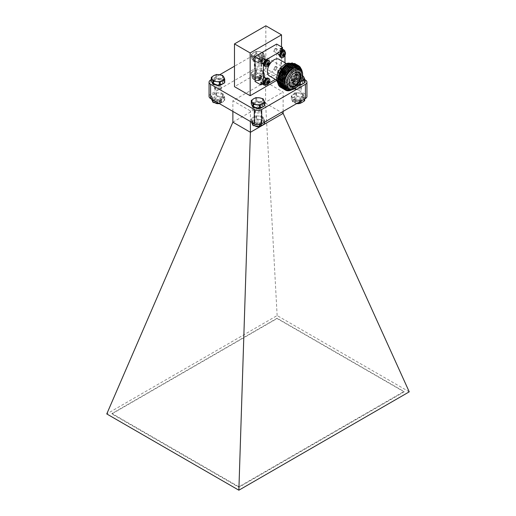 <?xml version="1.0" encoding="UTF-8"?>
<svg xmlns="http://www.w3.org/2000/svg" width="516" height="516" viewBox="0 0 516 516"><rect width="100%" height="100%" fill="white"/><g stroke="black" fill="none" stroke-linecap="round" stroke-linejoin="round"><path stroke-width="0.39" stroke-dasharray="2.58 1.94" d="M255.904 77.793A2.967 1.716 180 0 1 260.096 77.793A2.967 1.716 180 0 1 260.096 80.219A2.967 1.716 180 0 1 255.904 80.219L255.904 80.219A2.967 1.716 180 0 1 255.904 77.793M255.53 77.155A3.489 2.019 180 0 1 260.47 77.155A3.489 2.019 180 0 1 261.489 78.58A3.489 2.019 180 0 1 260.47 80.006A3.489 2.019 180 0 1 255.53 80.006L255.53 80.006A3.489 2.019 180 0 1 254.511 78.58A3.489 2.019 180 0 1 255.53 77.155M253.724 79.193A6.05 3.489 180 0 1 252.156 77.632L253.111 79.361L256.433 80.103A6.05 3.489 0 0 0 262.276 79.193A6.05 3.489 0 0 0 263.844 75.826L262.676 73.659L259.567 73.356A6.05 3.489 0 0 0 253.724 74.259A6.05 3.489 0 0 0 252.156 77.632L251.447 75.401L256 72.769L259.567 73.356A6.05 3.489 180 0 1 263.844 75.826L264.676 77.445L264.676 74.375L263.844 72.401A6.05 3.489 0 0 0 259.567 69.931A6.05 3.489 0 0 0 253.724 70.834A6.05 3.489 0 0 0 252.156 74.207A6.05 3.489 0 0 0 256.433 76.678A6.05 3.489 0 0 0 262.276 75.775A6.05 3.489 0 0 0 263.844 72.401L262.676 70.589L256.452 69.628L251.447 72.33L253.324 76.374L260 77.265L264.676 74.375L264.553 77.703L260 80.335L256.433 80.103A6.05 3.489 180 0 1 253.724 79.193M215.901 100.891A2.967 1.716 180 0 1 220.1 100.891A2.967 1.716 180 0 1 220.1 103.31A2.967 1.716 180 0 1 215.901 103.316A2.967 1.716 180 0 1 215.901 103.31A2.967 1.716 180 0 1 215.901 100.891M215.385 103.006A3.489 2.019 180 0 1 214.508 101.671A3.489 2.019 180 0 1 215.533 100.246A3.489 2.019 180 0 1 220.467 100.246A3.489 2.019 180 0 1 221.493 101.671A3.489 2.019 180 0 1 220.467 103.097A3.489 2.019 180 0 1 219.274 103.548M219.997 100.362L224.679 97.466L223.009 93.873L219.564 93.028L216.004 92.79L211.444 95.421L212.992 99.278L216.436 99.775A6.05 3.489 0 0 0 222.28 98.866A6.05 3.489 0 0 0 223.841 95.492A6.05 3.489 0 0 0 219.564 93.028A6.05 3.489 0 0 0 213.727 93.931A6.05 3.489 0 0 0 212.16 97.305A6.05 3.489 0 0 0 216.436 99.775L219.997 100.362L219.997 103.432L222.28 102.291A6.05 3.489 0 0 1 216.436 103.194A6.05 3.489 180 0 1 213.727 102.291A6.05 3.489 180 0 1 212.16 100.723A6.05 3.489 0 0 1 213.727 97.35L211.444 98.492L211.431 99.02M295.9 100.891A2.967 1.716 180 0 1 300.099 100.891A2.967 1.716 180 0 1 300.099 103.31A2.967 1.716 180 0 1 295.9 103.316A2.967 1.716 180 0 1 295.9 103.31A2.967 1.716 180 0 1 295.9 100.891M296.726 103.548A3.489 2.019 180 0 1 295.533 103.097A3.489 2.019 180 0 1 294.507 101.671A3.489 2.019 180 0 1 295.533 100.246A3.489 2.019 180 0 1 300.467 100.246A3.489 2.019 180 0 1 301.492 101.671A3.489 2.019 180 0 1 300.467 103.097A3.489 2.019 180 0 1 299.493 103.497M297.164 103.297L296.436 103.194A6.05 3.489 180 0 1 293.72 102.291A6.05 3.489 180 0 1 292.159 100.723L293.114 102.452L296.436 103.194A6.05 3.489 0 0 0 302.273 102.291A6.05 3.489 0 0 0 303.84 98.917L302.679 96.75L299.564 96.447A6.05 3.489 0 0 0 293.72 97.35A6.05 3.489 0 0 0 292.159 100.723L291.443 98.492L296.003 95.86L299.564 96.447A6.05 3.489 180 0 1 303.84 98.917L304.672 100.536M255.904 123.982A2.967 1.716 180 0 1 260.096 123.982A2.967 1.716 180 0 1 260.096 126.407A2.967 1.716 180 0 1 255.904 126.407L255.904 126.407A2.967 1.716 180 0 1 255.904 123.982M260.083 126.484L261.057 125.195L260.161 123.95L254.943 125.195L255.381 126.104A3.489 2.019 180 0 1 254.511 124.769A3.489 2.019 180 0 1 255.53 123.343A3.489 2.019 180 0 1 260.47 123.343A3.489 2.019 180 0 1 261.489 124.769A3.489 2.019 180 0 1 260.47 126.194A3.489 2.019 180 0 1 259.49 126.588M262.676 116.777L256.452 115.816L253.724 117.022L251.324 118.777L252.995 122.369L260 123.453L264.553 120.821L263.844 118.59A6.05 3.489 0 0 0 259.567 116.119A6.05 3.489 0 0 0 253.724 117.022A6.05 3.489 0 0 0 252.156 120.396A6.05 3.489 0 0 0 256.433 122.866A6.05 3.489 0 0 0 262.276 121.963A6.05 3.489 0 0 0 263.844 118.59L262.676 116.777L262.676 119.847L259.567 119.538A6.05 3.489 180 0 1 263.844 122.008A6.05 3.489 0 0 1 262.276 125.382A6.05 3.489 0 0 1 256.433 126.285A6.05 3.489 180 0 1 253.724 125.382A6.05 3.489 180 0 1 252.156 123.814A6.05 3.489 0 0 1 253.724 120.447L251.447 121.583L251.434 122.111M298.725 65.784L301.254 71.924L299.525 79.019L295.094 85.611L289.386 89.52L284.252 89.416M300.48 67.39L301.628 72.137L295.623 85.656L290.018 89.636L284.884 89.758M302.628 74.407A11.784 6.805 -60 0 1 294.294 88.842M404.131 391.857L277.105 318.52L111.869 413.916L238.895 487.259L404.131 391.857L403.97 391.502L277.092 318.249L112.03 413.548L238.908 486.801L403.97 391.502M111.869 413.916L112.03 413.548M238.895 487.259L238.908 486.801M298.951 68.306A11.784 6.805 120 0 1 301.396 73.698A11.784 6.805 -60 0 1 296.249 85.559A11.784 6.805 -60 0 1 287.167 88.713M302.073 71.279A12.984 7.495 120 0 1 302.241 73.207A12.984 7.495 -60 0 1 293.062 89.113A12.984 7.495 -60 0 1 291.301 89.932M302.241 73.207L302.195 71.589M292.424 62.92L296.519 69.641C295.797 76.594 292.572 81.928 286.844 85.643L280.414 86.249L279.42 85.469L280.446 86.269L287.109 85.708L293.772 78.922L296.629 69.937L294.094 64.061L287.735 64.784L281.368 71.743L278.821 80.915L281.671 86.972L288.347 86.417L295.017 79.625L297.861 70.627L295.307 64.764L288.947 65.506L282.6 72.472L280.053 81.631L282.897 87.681L289.56 87.139L296.236 80.354L299.093 71.363L296.558 65.487L291.953 65.358L286.748 69.105L281.291 82.347L284.135 88.397L290.805 87.849L297.474 81.064L300.331 72.072L297.79 66.196L291.43 66.925L285.071 73.885L282.523 83.057L285.374 89.113L292.037 88.559L298.706 81.78L301.563 72.788L299.022 66.906L293.707 67.08L287.928 72.085L284.239 79.793L284.297 86.907M302.241 72.672C302.015 77.948 299.757 82.779 295.475 87.165L290.115 90.397L285.393 90.081M295.475 87.165A13.861 7.998 -60 0 1 292.443 89.468A13.861 7.998 -60 0 1 291.701 89.861M298.093 65.442L300.389 71.427L294.391 84.947L288.779 88.926L283.645 89.042M281.156 80.806L281.104 82.237L283.955 88.288L290.618 87.739L297.287 80.954L300.144 71.969L297.603 66.087L290.508 67.299M282.387 81.509L285.187 89.004L291.85 88.455L298.519 81.67L301.376 72.679L298.835 66.803L294.636 66.545M286.515 89.771L290.256 90.236M279.42 85.469C282.142 88.242 285.851 87.855 290.534 84.314C294.881 79.999 297.222 75.155 297.551 69.789L294.836 63.532M295.623 64.016L297.919 70.002L291.921 83.521L286.309 87.501L281.175 87.617M281.781 87.991L286.922 88.094L292.624 84.185L297.055 77.594L298.783 70.499L296.068 64.242M296.861 64.732L299.157 70.711L293.153 84.237L287.547 88.21L282.413 88.333M283.02 88.707L288.154 88.804L293.862 84.901L298.287 78.303L300.022 71.214L297.306 64.958M286.844 85.643L295.642 74.31L296.307 67.906L293.907 63.958L286.773 65.184M278.685 79.4L281.491 86.862L288.16 86.307L294.823 79.516L297.668 70.524L295.12 64.655L288.018 65.893M279.93 80.032L282.71 87.572L289.379 87.03L296.049 80.251L298.906 71.26L296.365 65.384L289.276 66.583M290.534 84.314A13.861 7.998 -60 0 1 280.652 87.346M286.89 64.345A12.984 7.495 120 0 1 296.068 69.641A12.984 7.495 -60 0 1 286.89 85.546A12.984 7.495 -60 0 1 277.705 80.244M295.223 70.131A11.784 6.805 -60 0 1 290.076 81.992A11.784 6.805 -60 0 1 280.994 85.153A11.784 6.805 -60 0 1 278.556 79.754A11.784 6.805 120 0 1 283.697 67.899A11.784 6.805 120 0 1 292.778 64.739A11.784 6.805 120 0 1 295.223 70.131M277.872 82.921A11.784 6.805 -60 0 0 279.143 84.082A11.784 6.805 -60 0 0 288.225 80.922A11.784 6.805 -60 0 0 293.372 69.067A11.784 6.805 120 0 0 290.927 63.668A11.784 6.805 120 0 0 289.418 63.158M291.824 69.957A9.604 5.547 -60 0 1 287.638 79.619A9.604 5.547 -60 0 1 280.233 82.192A9.604 5.547 -60 0 1 278.247 77.793A9.604 5.547 120 0 1 282.439 68.131A9.604 5.547 120 0 1 289.837 65.558A9.604 5.547 120 0 1 291.824 69.957M269.371 75.916A9.604 5.547 -60 0 0 276.77 73.349A9.604 5.547 -60 0 0 280.962 63.681A9.604 5.547 120 0 0 278.975 59.288M283.755 51A3.489 2.019 120 0 1 284.484 52.6A3.489 2.019 -60 0 1 282.955 56.115A3.489 2.019 -60 0 1 280.265 57.05M283.755 69.105A3.489 2.019 120 0 1 284.484 70.705A3.489 2.019 -60 0 1 282.955 74.22A3.489 2.019 -60 0 1 280.265 75.155A3.489 2.019 -60 0 1 279.543 73.556A3.489 2.019 120 0 1 281.065 70.041A3.489 2.019 120 0 1 283.755 69.105L284.787 69.699A3.489 2.019 120 0 0 282.097 70.634A3.489 2.019 120 0 0 280.569 74.149A3.489 2.019 -60 0 0 281.297 75.749A3.489 2.019 -60 0 0 283.6 75.175A5.457 5.457 0 0 0 285.445 71.982A3.489 2.019 -60 0 1 283.6 75.175M268.081 78.155A3.489 2.019 120 0 1 268.804 79.754A3.489 2.019 -60 0 1 267.275 83.269A3.489 2.019 -60 0 1 264.585 84.205M268.081 60.056A3.489 2.019 120 0 1 268.804 61.649A3.489 2.019 -60 0 1 267.275 65.164A3.489 2.019 -60 0 1 264.585 66.1M281.781 48.723A3.489 2.019 -60 0 1 282.504 50.316L284.974 51.742A3.489 2.019 120 0 0 284.974 51.729L284.974 55.309M284.974 62.752L284.974 70.989A3.489 2.019 120 0 1 282.504 75.265L275.37 79.387M262.347 84.05L263.373 83.463L265.837 84.888A3.489 2.019 120 0 0 265.837 84.888L268.926 83.102M289.005 82.586A7.914 4.567 -60 0 1 289.005 82.412A7.914 4.567 -60 0 1 294.41 73.046A7.914 4.567 -60 0 1 294.559 72.956M282.504 69.563A3.489 2.019 -60 0 1 280.04 73.84L282.504 72.414L282.504 69.563L284.974 70.989M255.039 81.502L276.64 69.028L282.504 72.414M276.64 69.028L276.64 44.079M282.504 50.316L282.504 49.136M263.373 83.463A3.489 2.019 -60 0 1 261.625 83.637M269.765 62.926A3.489 2.019 -60 0 1 267.92 66.125M267.92 62.823L267.514 63.404L268.068 63.726M267.514 63.404L267.204 63.578L268.094 64.094L267.204 63.932L267.759 64.261M269.378 63.062L267.198 63.397L266.617 64.655M267.198 63.397L266.804 64.603M268.991 63.481L267.198 63.752M267.514 63.758L268.03 65.087M267.869 62.63L267.204 63.578M267.204 63.932L267.869 65.655M269.765 81.031A3.489 2.019 -60 0 1 267.92 84.231M267.92 80.928L267.514 81.502L268.068 81.825M267.514 81.502L267.204 81.683L268.094 82.199L267.204 82.038L267.759 82.36M269.378 81.167L267.198 81.502L266.617 82.76M267.198 81.502L266.804 82.708M268.991 81.58L267.198 81.857M267.514 81.863L268.03 83.192M267.869 80.735L267.204 81.683M267.204 82.038L267.869 83.76M284.787 69.699A3.489 2.019 120 0 1 285.509 71.298A3.489 2.019 -60 0 1 285.445 71.982M283.774 73.149A5.45 3.148 -120 0 0 283.548 71.685L282.878 72.633L283.774 73.149A5.45 3.148 0 0 1 282.291 73.711A4.244 0.897 98.8 0 0 282.291 73.891A4.244 0.897 98.8 0 0 282.291 74.065A5.45 3.148 0 0 0 283.774 73.504A5.45 3.148 -120 0 1 283.548 74.704A4.173 3.289 84.9 0 0 283.858 74.53A5.45 3.148 -120 0 0 284.084 73.324A5.45 3.148 0 0 0 285.058 72.472L282.878 72.808L282.291 74.065M283.858 71.505L283.187 72.453L284.084 72.969A5.45 3.148 -120 0 0 283.858 71.505A4.173 0.884 141.2 0 0 283.548 71.685M284.084 72.969A5.45 3.148 0 0 0 285.058 72.111L282.878 72.453L282.291 73.711M285.058 72.472A4.244 3.348 155.1 0 0 285.064 72.292A4.244 3.348 155.1 0 0 285.058 72.111M282.878 72.453L282.878 72.808M284.084 73.324L283.187 72.808L282.878 72.988L283.774 73.504M283.187 72.808L283.858 74.53M282.878 72.988L283.548 74.704M285.445 53.877A3.489 2.019 -60 0 1 283.6 57.076M283.594 53.767L283.187 54.348L283.748 54.67M283.187 54.348L282.878 54.528L283.774 55.044L282.878 54.883L283.439 55.206M285.058 54.012L282.878 54.348L282.291 55.605M282.878 54.348L282.484 55.554M284.671 54.425L282.878 54.702M283.187 54.702L283.703 56.038M283.548 53.58L282.878 54.528M282.878 54.883L283.548 56.605M409.233 391.838L277.137 315.573L106.767 413.935M277.137 315.573L265.592 103.277L283.123 113.397M283.123 111.404L283.123 92.016L265.592 81.896L232.877 100.781L250.408 110.901L283.123 92.016M232.877 122.163L265.592 103.277L265.592 81.896M303.84 95.492A6.05 3.489 0 0 0 299.564 93.028A6.05 3.489 0 0 0 293.72 93.931A6.05 3.489 0 0 0 292.159 97.305A6.05 3.489 0 0 0 296.436 99.775A6.05 3.489 0 0 0 302.273 98.866A6.05 3.489 0 0 0 303.84 95.492L302.679 93.686L296.448 92.719L291.321 95.679L292.991 99.278L299.544 100.426L304.556 97.73L303.84 95.492M209.057 96.402A5.237 3.025 180 0 1 210.593 94.26L254.298 69.028A5.237 3.025 180 0 1 261.702 69.028L305.408 94.26A5.237 3.025 180 0 1 306.943 96.402M304.711 79.606L261.702 54.773A5.237 3.025 0 0 0 254.298 54.773L234.483 66.216M219.681 74.762L211.289 79.606M250.408 121.524L250.408 110.901M232.877 111.404L232.877 100.781M276.834 80.322L281.517 77.619L265.837 68.564L265.837 25.8M265.837 68.564L234.483 86.669M281.517 77.619L281.517 46.898M261.044 57.295A4.309 2.49 180 0 1 261.044 60.811A4.309 2.49 180 0 1 254.956 60.811A4.309 2.49 180 0 1 254.956 57.295A4.309 2.49 180 0 1 261.044 57.295M221.048 80.386A4.309 2.49 180 0 1 221.048 83.902A4.309 2.49 180 0 1 214.953 83.902A4.309 2.49 180 0 1 214.953 80.386A4.309 2.49 180 0 1 221.048 80.386M301.047 80.386A4.309 2.49 180 0 1 301.047 83.902A4.309 2.49 180 0 1 294.952 83.902A4.309 2.49 180 0 1 294.952 80.386A4.309 2.49 180 0 1 301.047 80.386M261.044 103.477A4.309 2.49 180 0 1 261.044 106.993A4.309 2.49 180 0 1 254.956 106.993A4.309 2.49 180 0 1 254.956 103.477A4.309 2.49 180 0 1 261.044 103.477M251.318 103.703A0.871 0.503 180 0 1 251.544 103.477L255.82 101.007A0.871 0.503 180 0 1 256.658 100.878L262.502 101.781A0.871 0.503 180 0 1 263.121 102.136L264.682 105.509L264.682 102.174M301.176 81.167A6.108 3.528 0 0 1 296.416 81.56L299.338 82.167L301.047 81.438M293.494 81.264L292.882 80.909L292.095 79.064A6.108 3.528 180 0 0 296.416 81.56L293.494 81.264L293.494 84.598A0.871 0.503 180 0 1 292.882 84.243L291.314 80.87A0.871 0.503 180 0 1 291.282 80.741A0.871 0.503 180 0 1 291.54 80.386L295.816 77.916A0.871 0.503 180 0 1 296.661 77.787L302.499 78.69A0.871 0.503 180 0 1 303.118 79.045L304.685 82.418L304.685 79.083M302.602 75.833A6.108 3.528 180 0 0 299.583 74.743A6.108 3.528 0 0 0 293.675 75.659A6.108 3.528 180 0 0 292.095 79.064L291.314 77.535L291.314 80.87M303.118 79.045L303.118 75.71L296.661 74.446L291.54 77.045L291.54 80.386M293.494 84.598L298.512 85.379M224.686 79.083L224.686 82.418L223.118 79.045A0.871 0.503 180 0 0 222.506 78.69L216.662 77.787A0.871 0.503 180 0 0 215.817 77.916L211.541 80.386A0.871 0.503 180 0 0 211.315 80.612M264.456 59.811L264.682 55.986L263.121 52.613L259.58 51.652L255.82 51.484L251.318 54.438L252.879 57.811L256.42 58.469A6.108 3.528 180 0 1 252.098 55.973A6.108 3.528 180 0 1 253.679 52.568A6.108 3.528 0 0 1 259.58 51.652A6.108 3.528 180 0 1 263.902 54.148A6.108 3.528 180 0 1 262.322 57.553A6.108 3.528 0 0 1 256.42 58.469L260.18 58.94L264.682 55.986L264.682 59.327A0.871 0.503 180 0 1 264.714 59.456A0.871 0.503 180 0 1 264.456 59.811L260.18 62.281A0.871 0.503 180 0 1 259.342 62.41L253.498 61.507A0.871 0.503 180 0 1 252.879 61.152L251.318 57.779A0.871 0.503 180 0 1 251.286 57.65A0.871 0.503 180 0 1 251.544 57.289L255.82 54.825A0.871 0.503 180 0 1 256.658 54.69L262.502 55.599A0.871 0.503 180 0 1 263.121 55.954L264.682 59.327M251.544 57.289L251.318 54.438L251.318 57.779M259.567 119.538L256.452 118.88L253.724 120.447A6.05 3.489 0 0 1 259.567 119.538M251.324 121.847L251.447 118.512L251.324 121.847M264.676 123.634L262.676 119.847M264.553 122.124L264.676 120.563L264.676 122.053M255.53 124.337A3.489 2.019 180 0 1 254.511 122.911A3.489 2.019 180 0 1 256.665 121.054A3.489 2.019 180 0 1 260.47 121.486A3.489 2.019 180 0 1 261.477 122.724L261.477 122.744A3.489 2.019 180 0 1 261.489 122.911A3.489 2.019 180 0 1 259.335 124.775A3.489 2.019 180 0 1 255.53 124.337M301.37 100.343L299.357 101.678A3.489 2.019 180 0 1 295.533 101.246A3.489 2.019 180 0 1 294.507 99.82A3.489 2.019 180 0 1 296.661 97.956A3.489 2.019 180 0 1 300.467 98.395A3.489 2.019 180 0 1 301.479 99.646L301.37 100.343L301.479 99.646M291.321 98.749L291.443 95.421L291.321 98.749M304.556 99.027L304.672 97.466L304.672 98.962M295.9 103.316L295.533 103.097L295.9 103.31M219.564 96.447A6.05 3.489 0 0 0 213.727 97.35L216.456 95.789L219.564 96.447A6.05 3.489 180 0 1 223.841 98.917L222.68 96.75L219.564 96.447M222.28 102.291A6.05 3.489 0 0 0 223.841 98.917L224.679 100.536L224.679 97.466L224.557 100.801L222.28 102.291M221.37 100.343L219.358 101.678A3.489 2.019 180 0 1 215.533 101.246A3.489 2.019 180 0 1 214.508 99.82A3.489 2.019 180 0 1 216.662 97.956A3.489 2.019 180 0 1 220.467 98.395A3.489 2.019 180 0 1 221.48 99.646L221.37 100.343L221.48 99.646M211.328 98.749L211.444 95.421L211.328 98.749M219.152 103.477L219.997 103.432M261.373 77.252L259.361 78.587A3.489 2.019 180 0 1 255.53 78.155A3.489 2.019 180 0 1 254.511 76.729A3.489 2.019 180 0 1 256.665 74.865A3.489 2.019 180 0 1 260.47 75.304A3.489 2.019 180 0 1 261.477 76.555L261.373 77.252L261.477 76.555M251.324 75.659L251.447 72.33L251.324 75.659M255.904 80.219L255.53 80.006L255.904 80.219M265.405 60.759A2.18 1.258 -60 0 1 264.456 62.958A2.18 1.258 -60 0 1 262.773 63.539A2.18 1.258 -60 0 1 262.322 62.546A2.18 1.258 -60 0 1 263.276 60.346A2.18 1.258 -60 0 1 264.953 59.759A2.18 1.258 -60 0 1 265.405 60.759M265.714 60.585A2.619 1.509 120 0 0 265.172 59.385A2.619 1.509 120 0 0 263.154 60.088A2.619 1.509 120 0 0 262.012 62.72A2.619 1.509 120 0 0 262.554 63.919A2.619 1.509 120 0 0 264.573 63.216A2.619 1.509 120 0 0 265.714 60.585M264.482 64.145A2.619 1.509 120 0 0 265.024 65.345A2.619 1.509 120 0 0 267.043 64.642A2.619 1.509 120 0 0 268.185 62.01A2.619 1.509 120 0 0 267.643 60.811A2.619 1.509 120 0 0 265.624 61.514A2.619 1.509 120 0 0 264.482 64.145M267.875 62.184A2.18 1.258 -60 0 1 266.927 64.384A2.18 1.258 -60 0 1 265.243 64.964A2.18 1.258 -60 0 1 264.792 63.971A2.18 1.258 -60 0 1 265.74 61.772A2.18 1.258 -60 0 1 267.423 61.185A2.18 1.258 -60 0 1 267.875 62.184M265.405 78.864A2.18 1.258 -60 0 1 264.456 81.064A2.18 1.258 -60 0 1 262.773 81.644A2.18 1.258 -60 0 1 262.322 80.644A2.18 1.258 -60 0 1 263.276 78.451A2.18 1.258 -60 0 1 264.953 77.864A2.18 1.258 -60 0 1 265.405 78.864M265.714 78.684A2.619 1.509 120 0 0 265.172 77.49A2.619 1.509 120 0 0 263.154 78.187A2.619 1.509 120 0 0 262.012 80.825A2.619 1.509 120 0 0 262.554 82.025A2.619 1.509 120 0 0 264.573 81.322A2.619 1.509 120 0 0 265.714 78.684M264.482 82.25A2.619 1.509 120 0 0 265.024 83.45A2.619 1.509 120 0 0 267.043 82.747A2.619 1.509 120 0 0 268.185 80.115A2.619 1.509 120 0 0 267.643 78.916A2.619 1.509 120 0 0 265.624 79.612A2.619 1.509 120 0 0 264.482 82.25M267.875 80.29A2.18 1.258 -60 0 1 266.927 82.489A2.18 1.258 -60 0 1 265.243 83.07A2.18 1.258 -60 0 1 264.792 82.07A2.18 1.258 -60 0 1 265.74 79.877A2.18 1.258 -60 0 1 267.423 79.29A2.18 1.258 -60 0 1 267.875 80.29M281.085 69.815A2.18 1.258 -60 0 1 280.136 72.008A2.18 1.258 -60 0 1 278.453 72.595A2.18 1.258 -60 0 1 278.001 71.595A2.18 1.258 -60 0 1 278.95 69.396A2.18 1.258 -60 0 1 280.633 68.815A2.18 1.258 -60 0 1 281.085 69.815M281.394 69.634A2.619 1.509 120 0 0 280.852 68.434A2.619 1.509 120 0 0 278.834 69.138A2.619 1.509 120 0 0 277.692 71.776A2.619 1.509 120 0 0 278.234 72.969A2.619 1.509 120 0 0 280.252 72.272A2.619 1.509 120 0 0 281.394 69.634M280.162 73.201A2.619 1.509 120 0 0 280.704 74.394A2.619 1.509 120 0 0 282.723 73.698A2.619 1.509 120 0 0 283.865 71.06A2.619 1.509 120 0 0 283.323 69.86A2.619 1.509 120 0 0 281.304 70.563A2.619 1.509 120 0 0 280.162 73.201M283.555 71.24A2.18 1.258 -60 0 1 282.6 73.433A2.18 1.258 -60 0 1 280.923 74.02A2.18 1.258 -60 0 1 280.472 73.02A2.18 1.258 -60 0 1 281.42 70.821A2.18 1.258 -60 0 1 283.103 70.241A2.18 1.258 -60 0 1 283.555 71.24M281.085 51.71A2.18 1.258 -60 0 1 280.136 53.903A2.18 1.258 -60 0 1 278.453 54.49A2.18 1.258 -60 0 1 278.001 53.49A2.18 1.258 -60 0 1 278.95 51.297A2.18 1.258 -60 0 1 280.633 50.71A2.18 1.258 -60 0 1 281.085 51.71M281.394 51.529A2.619 1.509 120 0 0 280.852 50.329A2.619 1.509 120 0 0 278.834 51.032A2.619 1.509 120 0 0 277.692 53.67A2.619 1.509 120 0 0 278.234 54.87A2.619 1.509 120 0 0 280.252 54.167A2.619 1.509 120 0 0 281.394 51.529M280.162 55.096A2.619 1.509 120 0 0 280.704 56.296A2.619 1.509 120 0 0 282.723 55.593A2.619 1.509 120 0 0 283.865 52.954A2.619 1.509 120 0 0 283.323 51.755A2.619 1.509 120 0 0 281.304 52.458A2.619 1.509 120 0 0 280.162 55.096M283.555 53.135A2.18 1.258 -60 0 1 282.6 55.328A2.18 1.258 -60 0 1 280.923 55.915A2.18 1.258 -60 0 1 280.472 54.915A2.18 1.258 -60 0 1 281.42 52.722A2.18 1.258 -60 0 1 283.103 52.135A2.18 1.258 -60 0 1 283.555 53.135M255.839 112.185L254.943 110.94L260.161 109.689L261.057 110.94L255.839 112.185M255.53 112.365C252.195 110.611 257.439 107.586 260.47 109.515C263.805 111.263 258.561 114.294 255.53 112.365M300.08 103.394L301.054 102.104L300.157 100.852L294.946 102.104L296.545 103.651M295.836 89.094L294.946 87.849L300.157 86.598L301.054 87.849L295.836 89.094M295.533 89.274C292.191 87.52 297.435 84.495 300.467 86.424C303.808 88.171 298.564 91.197 295.533 89.274M219.455 103.651L221.054 102.104L220.164 100.852L214.946 102.104L215.378 103.006M215.843 89.094L214.946 87.849L220.164 86.598L221.054 87.849L215.843 89.094M215.533 89.274C212.192 87.52 217.436 84.495 220.467 86.424C223.809 88.171 218.565 91.197 215.533 89.274M260.161 77.761L254.943 79.006L255.839 80.257L261.057 79.006L260.161 77.761M255.839 66.003L254.943 64.752L260.161 63.507L261.057 64.752L255.839 66.003M255.53 66.177C252.195 64.429 257.439 61.398 260.47 63.326C263.805 65.081 258.561 68.106 255.53 66.177M260.161 58.089L259.8 57.289L257.69 59.514L258.052 60.314L260.161 58.089M265.101 63.791L267.204 61.565L267.565 62.365L265.463 64.59L265.101 63.791M260.161 76.194L259.8 75.394L257.69 77.619L258.052 78.419L260.161 76.194M265.101 81.896L267.204 79.67L267.565 80.47L265.463 82.695L265.101 81.896M275.841 67.138L275.48 66.338L273.37 68.564L273.732 69.363L275.841 67.138M280.775 72.84L282.884 70.615L283.245 71.414L281.136 73.64L280.775 72.84M275.841 49.033L275.48 48.24L273.37 50.458L273.732 51.258L275.841 49.033M280.775 54.741L282.884 52.516L283.245 53.309L281.136 55.535L280.775 54.741M281.046 82.25L281.039 82.883M280.04 73.84L282.504 75.265M210.593 80.006L210.593 94.26M254.298 54.773L254.298 69.028M261.702 54.773L261.702 69.028M305.408 80.006L305.408 94.26M251.544 100.143L251.544 103.477M255.82 97.672L255.82 101.007M256.658 97.543L256.658 100.878M262.502 98.446L262.502 101.781M263.121 98.801L263.121 102.136M261.986 102.439A5.631 3.251 180 0 1 261.986 107.038A5.631 3.251 180 0 1 254.014 107.038A5.631 3.251 180 0 1 254.014 102.439A5.631 3.251 180 0 1 261.986 102.439M254.485 107.018A4.973 2.87 180 0 1 254.04 106.722A4.973 2.87 180 0 1 254.73 102.826A4.973 2.87 180 0 1 261.515 102.961A4.973 2.87 180 0 1 261.96 106.722A4.973 2.87 180 0 1 254.485 107.018M302.499 75.349L302.499 78.69M296.661 74.446L296.661 77.787M295.816 74.575L295.816 77.916M292.882 80.909L292.882 84.243M299.338 82.167L299.338 84.321M300.183 82.038L300.183 83.044M301.983 79.348A5.631 3.251 180 0 1 301.983 83.947A5.631 3.251 180 0 1 294.017 83.947A5.631 3.251 180 0 1 294.017 79.348A5.631 3.251 180 0 1 301.983 79.348M294.481 83.921A4.973 2.87 180 0 1 294.043 83.631A4.973 2.87 180 0 1 294.733 79.735A4.973 2.87 180 0 1 301.512 79.864A4.973 2.87 180 0 1 301.957 83.631A4.973 2.87 180 0 1 294.481 83.921M223.118 75.71L223.118 79.045M222.506 75.349L222.506 78.69M216.662 74.446L216.662 77.787M215.817 74.575L215.817 77.916M211.541 77.045L211.541 80.386M221.983 79.348A5.631 3.251 180 0 1 221.983 83.947A5.631 3.251 180 0 1 214.017 83.947A5.631 3.251 180 0 1 214.017 79.348A5.631 3.251 180 0 1 221.983 79.348M214.488 83.921A4.973 2.87 180 0 1 214.043 83.631A4.973 2.87 180 0 1 214.733 79.735A4.973 2.87 180 0 1 221.519 79.864A4.973 2.87 180 0 1 221.957 83.631A4.973 2.87 180 0 1 214.488 83.921M263.121 52.613L263.121 55.954M262.502 52.258L262.502 55.599M256.658 51.355L256.658 54.69M255.82 51.484L255.82 54.825M252.879 57.811L252.879 61.152M253.498 58.173L253.498 61.507M259.342 59.076L259.342 62.41M260.18 58.94L260.18 62.281M261.986 56.25A5.631 3.251 180 0 1 261.986 60.849A5.631 3.251 180 0 1 254.014 60.849A5.631 3.251 180 0 1 254.014 56.25A5.631 3.251 180 0 1 261.986 56.25M254.485 60.83A4.973 2.87 180 0 1 254.04 60.54A4.973 2.87 180 0 1 254.73 56.637A4.973 2.87 180 0 1 261.515 56.773A4.973 2.87 180 0 1 261.96 60.54A4.973 2.87 180 0 1 254.485 60.83M256 115.881L256 118.951M256.452 115.816L256.452 118.88M263.005 116.964L263.005 120.034M260 123.453L260 124.427M259.548 123.524L259.548 124.517M253.324 122.556L253.324 123.208M252.995 122.369L252.995 123.014M296.003 92.79L296.003 95.86M296.448 92.719L296.448 95.789M302.679 93.686L302.679 96.75M303.008 93.873L303.008 96.944M299.996 100.362L299.996 101.658M299.544 100.426L299.544 101.923M293.32 99.465L293.32 102.536M292.991 99.278L292.991 102.342M216.004 92.79L216.004 95.86M216.456 92.719L216.456 95.789M222.68 93.686L222.68 96.75M223.009 93.873L223.009 96.944M219.552 100.426L219.552 103.497M213.321 99.465L213.321 100.11M212.992 99.278L212.992 99.923M256 69.699L256 72.769M256.452 69.628L256.452 72.698M262.676 70.589L262.676 73.659M263.005 70.782L263.005 73.853M260 77.265L260 80.335M259.548 77.336L259.548 80.406M253.324 76.374L253.324 79.445M252.995 76.181L252.995 79.251M293.062 89.113L292.443 89.468M290.927 63.668L292.778 64.739M279.143 84.082L280.994 85.153M286.419 63.591L289.837 65.558M276.821 80.219L280.233 82.192M289.005 82.412L288.992 82.766M280.265 75.155L281.297 75.749M254.04 106.722L254.453 106.993C257.142 108.173 259.645 108.083 261.96 106.722C259.613 108.147 257.136 108.257 254.517 107.038L254.04 106.722M291.282 77.419L291.282 80.741M294.043 83.631L294.449 83.902C297.139 85.076 299.641 84.985 301.957 83.631C299.615 85.056 297.132 85.159 294.52 83.947L294.043 83.631M214.043 83.631L214.456 83.902C217.146 85.076 219.648 84.985 221.957 83.631C219.616 85.056 217.139 85.159 214.521 83.947L214.043 83.631M264.714 56.134L264.714 59.456M251.286 54.328L251.286 57.65M254.04 60.54L254.453 60.811C257.142 61.984 259.645 61.894 261.96 60.54C259.613 61.965 257.136 62.068 254.517 60.849L254.04 60.54M264.695 120.641L264.695 122.04M251.305 118.712L251.305 121.763M260.096 126.407L260.47 126.194M254.511 122.911L254.511 124.769M261.489 122.911L261.489 124.769M304.692 97.55L304.692 98.949M291.308 95.621L291.308 98.672M300.099 103.31L300.467 103.097M294.507 99.82L294.507 101.671M301.492 99.82L301.492 101.671M224.692 97.55L224.692 100.601M211.308 95.621L211.308 98.672M220.1 103.31L220.467 103.097M214.508 99.82L214.508 101.671M221.493 99.82L221.493 101.671M264.695 74.452L264.695 77.503M251.305 72.53L251.305 75.581M260.096 80.219L260.47 80.006M254.511 76.729L254.511 78.58M261.489 76.729L261.489 78.58M262.554 63.919L265.024 65.345M265.172 59.385L267.643 60.811M265.243 64.964L262.773 63.539M267.423 61.185L264.953 59.759M262.554 82.025L265.024 83.45M265.172 77.49L267.643 78.916M265.243 83.07L262.773 81.644M267.423 79.29L264.953 77.864M278.234 72.969L280.704 74.394M280.852 68.434L283.323 69.86M280.923 74.02L278.453 72.595M283.103 70.241L280.633 68.815M278.234 54.87L280.704 56.296M280.852 50.329L283.323 51.755M280.923 55.915L278.453 54.49M283.103 52.135L280.633 50.71M254.943 110.94L254.943 125.195M261.057 110.94L261.057 125.195M294.946 87.849L294.946 102.104M301.054 87.849L301.054 102.104M214.946 87.849L214.946 102.104M221.054 87.849L221.054 102.104M254.943 64.752L254.943 79.006M261.057 64.752L261.057 79.006M259.8 57.289L267.204 61.565M258.052 60.314L265.463 64.59M259.8 75.394L267.204 79.67M258.052 78.419L265.463 82.695M275.48 66.338L282.884 70.615M273.732 69.363L281.136 73.64M275.48 48.24L282.884 52.516M273.732 51.258L281.136 55.535"/><path stroke-width="0.77" d="M213.321 100.11L213.114 102.452L211.328 98.749M253.324 123.208L253.111 125.549L251.324 121.847M300.834 76.162A8.372 4.831 -60 0 1 294.913 86.417A8.372 4.831 -60 0 1 288.992 82.999A8.372 4.831 -60 0 1 288.992 82.766A8.372 4.831 -60 0 1 294.713 72.859A8.372 4.831 -60 0 1 300.834 76.162M294.559 72.956A7.914 4.567 -60 0 1 300.196 76.168A7.914 4.567 -60 0 1 294.597 85.856A7.914 4.567 -60 0 1 289.005 82.624A7.914 4.567 -60 0 1 289.005 82.586M285.393 90.081L282.271 83.598L283.813 76.291L288.089 69.518L293.636 65.538L298.725 65.784M291.701 89.861A13.861 7.998 -60 0 1 285.516 90.152A13.861 7.998 -60 0 1 282.645 83.811L284.181 76.503L288.463 69.731L294.01 65.751L298.912 65.88L300.48 67.39M302.628 75.123A10.913 6.302 -60 0 1 294.913 88.488L294.294 88.842A11.784 6.805 -60 0 1 288.405 89.429A11.784 6.805 -60 0 1 285.961 84.031A11.784 6.805 -60 0 1 291.108 72.175A11.784 6.805 -60 0 1 300.189 69.015A11.784 6.805 -60 0 1 302.628 74.407L302.628 75.123A10.913 6.302 -60 0 0 294.913 70.666A10.913 6.302 -60 0 0 287.199 84.031A10.913 6.302 -60 0 0 294.913 88.488L294.294 88.842M288.405 89.429L287.167 88.713A11.784 6.805 -60 0 1 284.729 83.321A11.784 6.805 120 0 1 289.869 71.46A11.784 6.805 120 0 1 298.951 68.306L300.189 69.015M291.301 89.932A12.984 7.495 -60 0 1 283.877 83.811A12.984 7.495 120 0 1 292.179 68.467A12.984 7.495 120 0 1 302.073 71.279M302.195 71.589L298.919 66.364L292.32 67.751L286.122 74.891L283.742 83.811L284.297 86.907L286.515 89.771L290.256 90.236C285.89 91.029 283.349 88.887 282.645 83.811M284.884 89.758L281.407 83.095L282.949 75.788L287.225 69.015L292.772 65.035L297.306 64.958L292.404 64.823L286.857 68.802L282.575 75.575L281.039 82.883L284.252 89.416M297.674 65.171L298.093 65.442M283.645 89.042L280.175 82.386L281.71 75.078L285.993 68.306L291.54 64.326L296.861 64.732M290.508 67.299L285.038 73.511L282.387 81.509M294.636 66.545L288.902 70.557L284.664 77.69L283.684 85.069L286.515 89.771M282.413 88.333L278.943 81.67L280.478 74.362L284.761 67.59L290.302 63.61L294.836 63.532L289.934 63.397L284.387 67.377L280.104 74.149L278.569 81.457L281.781 87.991M295.204 63.745L295.623 64.016M296.442 64.455L291.166 64.113L285.625 68.093L281.343 74.865L279.807 82.173L283.02 88.707M281.175 87.617L277.705 80.96L280.549 71.285L287.309 64.1L292.424 62.92M286.773 65.184L281.317 71.401L278.685 79.4M288.018 65.893L282.581 72.072L279.93 80.032M289.276 66.583L283.8 72.795L281.156 80.806M280.652 87.346A13.861 7.998 -60 0 1 280.575 87.301A13.861 7.998 -60 0 1 277.705 80.96L277.705 80.244A12.984 7.495 120 0 1 286.89 64.345L287.309 64.1M289.418 63.158A11.784 6.805 120 0 0 280.981 67.815A11.784 6.805 120 0 0 276.705 78.684A11.784 6.805 -60 0 0 277.872 82.921M286.419 63.591L278.975 59.288A9.604 5.547 120 0 0 271.571 61.862A9.604 5.547 120 0 0 267.385 71.524A9.604 5.547 -60 0 0 269.371 75.916L276.821 80.219M281.297 57.644L280.265 57.05A3.489 2.019 -60 0 1 279.543 55.451A3.489 2.019 120 0 1 281.065 51.935A3.489 2.019 120 0 1 283.755 51L284.787 51.594A3.489 2.019 120 0 0 282.097 52.529A3.489 2.019 120 0 0 280.569 56.044A3.489 2.019 -60 0 0 281.297 57.644A3.489 2.019 -60 0 0 283.6 57.076A5.457 5.457 0 0 0 285.445 53.877A3.489 2.019 -60 0 0 285.509 53.193A3.489 2.019 120 0 0 284.787 51.594M265.617 84.798L264.585 84.205A3.489 2.019 -60 0 1 263.863 82.605A3.489 2.019 120 0 1 265.385 79.09A3.489 2.019 120 0 1 268.081 78.155L269.107 78.754A3.489 2.019 120 0 0 266.417 79.69A3.489 2.019 120 0 0 264.895 83.199A3.489 2.019 -60 0 0 265.617 84.798A3.489 2.019 -60 0 0 267.92 84.231A5.457 5.457 0 0 0 269.765 81.031A3.489 2.019 -60 0 0 269.829 80.348A3.489 2.019 120 0 0 269.107 78.754M265.617 66.693L264.585 66.1A3.489 2.019 -60 0 1 263.863 64.5A3.489 2.019 120 0 1 265.385 60.991A3.489 2.019 120 0 1 268.081 60.056L269.107 60.649A3.489 2.019 120 0 0 266.417 61.585A3.489 2.019 120 0 0 264.895 65.1A3.489 2.019 -60 0 0 265.617 66.693A3.489 2.019 -60 0 0 267.92 66.125A5.457 5.457 0 0 0 269.765 62.926A3.489 2.019 -60 0 0 269.829 62.242A3.489 2.019 120 0 0 269.107 60.649M284.974 55.309L284.974 62.752M284.974 51.729A3.489 2.019 120 0 0 284.252 50.149A3.489 2.019 120 0 0 282.504 50.316L265.837 59.94A3.489 2.019 120 0 0 263.373 64.216L263.373 83.463A3.489 2.019 120 0 0 264.095 85.063A3.489 2.019 120 0 0 265.83 84.895M275.37 79.387L268.926 83.102M260.903 59.94L260.903 62.791A3.489 2.019 -60 0 1 263.373 58.514L260.903 59.94L255.039 56.554L276.64 44.079L282.504 47.466L280.04 48.891A3.489 2.019 -60 0 1 281.781 48.723L284.252 50.149M282.504 49.136L282.504 47.466M255.039 56.554L255.039 81.502L260.903 84.888L262.347 84.05M264.095 85.063L261.625 83.637A3.489 2.019 -60 0 1 260.903 82.038L260.903 84.888M266.804 64.603L266.617 65.016A4.244 0.897 98.8 0 1 266.611 64.835A4.244 0.897 98.8 0 1 266.617 64.655A5.45 3.148 0 0 0 268.094 64.094A5.45 3.148 -120 0 0 267.869 62.63A4.173 0.884 141.2 0 1 268.178 62.449L267.92 62.823M268.068 63.726L268.404 63.913A5.45 3.148 -120 0 0 268.178 62.449M268.404 63.913A5.45 3.148 0 0 0 269.378 63.062A4.244 3.348 155.1 0 1 269.384 63.236A4.244 3.348 155.1 0 1 269.378 63.416L268.991 63.481M266.617 65.016A5.45 3.148 0 0 0 268.094 64.448A5.45 3.148 -120 0 1 267.869 65.655A4.173 3.289 84.9 0 0 268.178 65.474A5.45 3.148 -120 0 0 268.404 64.274A5.45 3.148 0 0 0 269.378 63.416M267.759 64.261L268.094 64.448M268.03 65.087L268.178 65.474M266.804 82.708L266.617 83.115A4.244 0.897 98.8 0 1 266.611 82.941A4.244 0.897 98.8 0 1 266.617 82.76A5.45 3.148 0 0 0 268.094 82.199A5.45 3.148 -120 0 0 267.869 80.735A4.173 0.884 141.2 0 1 268.178 80.554L267.92 80.928M268.068 81.825L268.404 82.018A5.45 3.148 -120 0 0 268.178 80.554M268.404 82.018A5.45 3.148 0 0 0 269.378 81.167A4.244 3.348 155.1 0 1 269.384 81.341A4.244 3.348 155.1 0 1 269.378 81.522L268.991 81.58M266.617 83.115A5.45 3.148 0 0 0 268.094 82.554A5.45 3.148 -120 0 1 267.869 83.76A4.173 3.289 84.9 0 0 268.178 83.579A5.45 3.148 -120 0 0 268.404 82.379A5.45 3.148 0 0 0 269.378 81.522M267.759 82.36L268.094 82.554M268.03 83.192L268.178 83.579M282.484 55.554L282.291 55.96A4.244 0.897 98.8 0 1 282.291 55.786A4.244 0.897 98.8 0 1 282.291 55.605A5.45 3.148 0 0 0 283.774 55.044A5.45 3.148 -120 0 0 283.548 53.58A4.173 0.884 141.2 0 1 283.858 53.4L283.594 53.767M283.748 54.67L284.084 54.864A5.45 3.148 -120 0 0 283.858 53.4M284.084 54.864A5.45 3.148 0 0 0 285.058 54.012A4.244 3.348 155.1 0 1 285.064 54.186A4.244 3.348 155.1 0 1 285.058 54.367L284.671 54.425M282.291 55.96A5.45 3.148 0 0 0 283.774 55.399A5.45 3.148 -120 0 1 283.548 56.605A4.173 3.289 84.9 0 0 283.858 56.425A5.45 3.148 -120 0 0 284.084 55.218A5.45 3.148 0 0 0 285.058 54.367M283.439 55.206L283.774 55.399M283.703 56.038L283.858 56.425M283.123 113.397L250.408 132.29L232.877 122.163L106.767 413.935L238.863 490.2L409.233 391.838L283.123 113.397L283.123 111.404M211.289 79.606L210.593 80.006A5.237 3.025 0 0 0 209.057 82.141A5.237 3.025 0 0 0 210.593 84.282L210.593 98.537L254.298 123.769A5.237 3.025 180 0 0 261.702 123.769L305.408 98.537A5.237 3.025 180 0 0 306.943 96.402L306.943 82.141A5.237 3.025 0 0 0 305.408 80.006L304.711 79.606M210.593 98.537A5.237 3.025 180 0 1 209.057 96.402L209.057 82.141M210.593 84.282L254.298 109.515A5.237 3.025 0 0 0 261.702 109.515L305.408 84.282A5.237 3.025 0 0 0 306.943 82.141M234.483 66.216L219.681 74.762M238.863 490.2L250.408 132.29L250.408 121.524M232.877 122.163L232.877 111.404M265.837 25.8L234.483 43.905L250.163 52.954L281.517 34.849L265.837 25.8M250.163 52.954L250.163 95.724L234.483 86.669L234.483 43.905M281.517 46.898L281.517 34.849M250.163 95.724L276.834 80.322M264.682 102.174L263.121 98.801L259.58 97.84A6.108 3.528 0 0 0 253.679 98.749L251.318 100.626L252.098 102.162A6.108 3.528 180 0 1 253.679 98.749L255.82 97.672L259.58 97.84A6.108 3.528 180 0 1 263.902 100.33A6.108 3.528 180 0 1 262.322 103.742A6.108 3.528 0 0 1 256.42 104.651A6.108 3.528 180 0 1 252.098 102.162L252.879 104L253.498 104.355L259.342 105.258L264.682 102.174L264.456 105.999A0.871 0.503 180 0 0 264.714 105.645A0.871 0.503 180 0 0 264.682 105.509M260.18 105.129L260.18 108.47A0.871 0.503 180 0 1 259.342 108.599L253.498 107.696A0.871 0.503 180 0 1 252.879 107.334L251.318 103.968A0.871 0.503 180 0 1 251.286 103.832A0.871 0.503 180 0 1 251.318 103.703M251.544 100.143L251.318 103.968M260.18 108.47L264.456 105.999M301.047 81.438L304.459 79.567L304.685 79.083L303.905 77.239A6.108 3.528 180 0 1 302.318 80.644A6.108 3.528 0 0 1 301.176 81.167M302.602 75.833A6.108 3.528 180 0 1 303.905 77.239L302.499 75.349M304.685 82.418A0.871 0.503 180 0 1 304.711 82.547A0.871 0.503 180 0 1 304.459 82.902L304.685 79.083M298.512 85.379L299.338 85.508A0.871 0.503 180 0 0 300.183 85.372L304.459 82.902M220.184 82.038L224.46 79.567L224.686 79.083L223.905 77.239A6.108 3.528 180 0 1 222.325 80.644A6.108 3.528 0 0 1 216.417 81.56L220.184 82.038L220.184 85.372A0.871 0.503 180 0 1 219.339 85.508L213.501 84.598A0.871 0.503 180 0 1 212.882 84.243L211.315 80.87A0.871 0.503 180 0 1 211.289 80.741A0.871 0.503 180 0 1 211.315 80.612M213.501 81.264L212.882 80.909L212.095 79.064A6.108 3.528 180 0 0 216.417 81.56L213.501 81.264L213.501 84.598M211.541 77.045L211.315 77.535L213.682 75.659L216.662 74.446L222.506 75.349L223.905 77.239A6.108 3.528 180 0 0 219.584 74.743A6.108 3.528 0 0 0 213.682 75.659A6.108 3.528 180 0 0 212.095 79.064L211.315 77.535L211.315 80.87M224.686 82.418A0.871 0.503 180 0 1 224.718 82.547A0.871 0.503 180 0 1 224.46 82.902L224.686 79.083M220.184 85.372L224.46 82.902M253.324 125.627L260 126.523L264.553 123.892L264.553 122.124M259.49 126.588A3.489 2.019 180 0 1 255.53 126.194L255.839 126.368L255.53 126.194A3.489 2.019 180 0 1 255.388 126.104L260.083 126.484M297.164 103.297L299.996 103.432L302.273 102.291L304.556 100.801L304.556 99.027M299.493 103.497A3.489 2.019 180 0 1 296.726 103.548M213.321 102.536L219.552 103.497M219.274 103.548A3.489 2.019 180 0 1 215.533 103.097L215.533 103.097A3.489 2.019 180 0 1 215.385 103.006M296.545 103.651L300.08 103.394M215.378 103.006L219.455 103.651M280.175 82.386L281.104 82.237M280.04 48.891L282.504 50.316M263.373 58.514L265.837 59.94M260.903 62.791L263.373 64.216M260.903 82.038L263.373 83.463M261.702 109.515L261.702 123.769M254.298 109.515L254.298 123.769M305.408 84.282L305.408 98.537M259.342 105.258L259.342 108.599M253.498 104.355L253.498 107.696M252.879 104L252.879 107.334M299.338 84.321L299.338 85.508M300.183 83.044L300.183 85.372M212.882 80.909L212.882 84.243M219.339 82.167L219.339 85.508M264.676 122.053L264.676 123.634M260 124.427L260 126.523M259.548 124.517L259.548 126.594M252.995 123.014L252.995 125.44M304.672 98.962L304.672 100.536M299.996 101.658L299.996 103.432M299.544 101.923L299.544 103.497M212.992 99.923L212.992 102.342M298.538 65.667L298.912 65.88M281.594 87.888L281.968 88.107M282.832 88.604L283.2 88.816M284.064 89.313L284.432 89.532M251.286 100.51L251.286 103.832M264.714 102.323L264.714 105.645M304.711 79.225L304.711 82.547M224.718 79.225L224.718 82.547M211.289 77.419L211.289 80.741M264.695 122.04L264.695 123.692M304.692 98.949L304.692 100.601"/></g></svg>
